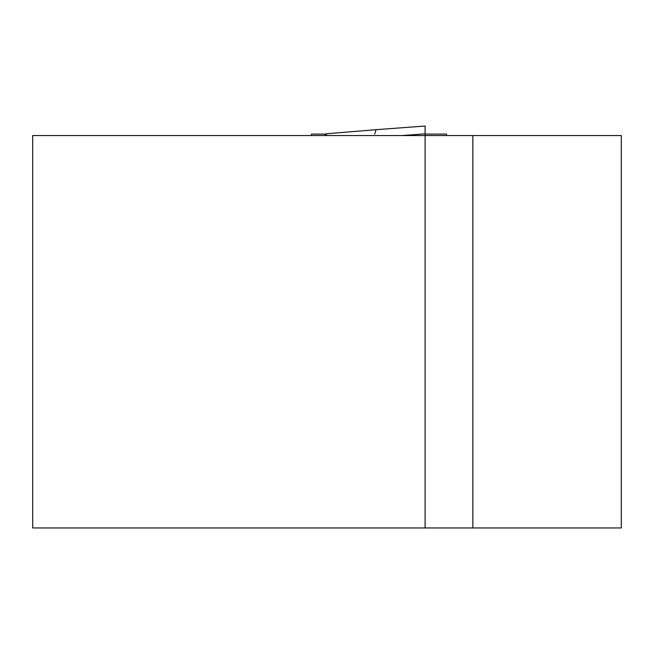<?xml version="1.0" encoding="UTF-8"?>
<svg xmlns="http://www.w3.org/2000/svg" width="654" height="654" viewBox="0 0 654 654"><rect width="100%" height="100%" fill="white"/><g stroke="black" fill="none" stroke-linecap="round" stroke-linejoin="round"><path stroke-width="0.98" d="M376.091 129.68L425.1 126.034L425.1 135.566L32.7 135.566L32.7 527.966L425.1 527.966L425.1 135.566L621.3 135.566L621.3 527.966L425.1 527.966M326.379 135.566L326.379 133.792L375.936 129.688M374.726 134.095L376.025 129.68L425.1 126.034L425.1 129.214M446.649 135.566L446.519 134.095L425.1 134.095M311.337 135.566L311.468 134.095L326.379 134.095M326.33 133.784L375.952 129.688M472.842 135.566L472.842 527.966M425.1 133.833L401.76 135.566M325.038 134.095L325.038 135.566"/></g></svg>
